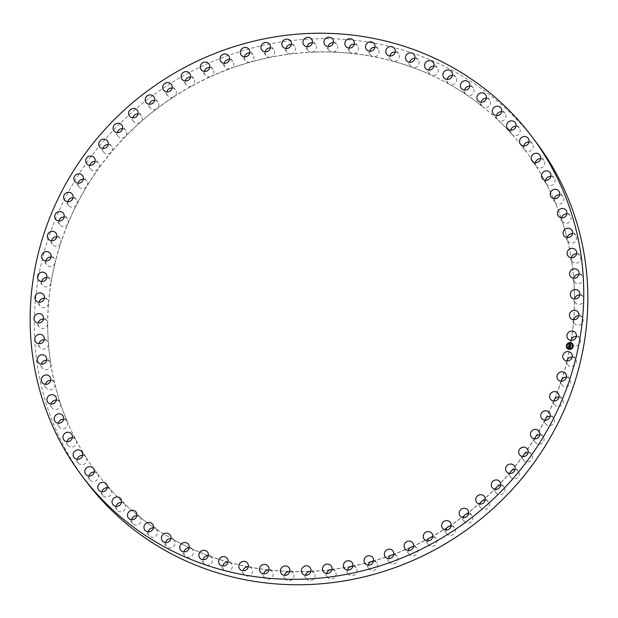 <?xml version="1.0" encoding="UTF-8"?>
<svg xmlns="http://www.w3.org/2000/svg" width="618" height="618" viewBox="0 0 618 618"><rect width="100%" height="100%" fill="white"/><g stroke="black" fill="none" stroke-linecap="round" stroke-linejoin="round"><path stroke-width="0.46" stroke-dasharray="3.09 2.32" d="M572.183 357.003A4.859 4.62 142.9 0 1 575.149 364.705A4.859 4.62 142.9 0 1 566.884 361.368L566.961 361.476A4.859 4.62 142.9 0 1 567.054 360.974M576.347 336.47A4.859 4.62 142.9 0 1 579.56 343.871A4.859 4.62 142.9 0 1 571.017 341.206L571.094 341.314A268.112 254.987 142.9 0 1 567.386 359.73M571.017 341.206A268.112 254.987 142.9 0 1 567.146 360.271M566.884 361.368A268.112 254.987 142.9 0 1 561.523 380.147M566.961 361.476A268.112 254.987 142.9 0 1 561.816 379.606M566.412 377.227A4.859 4.62 142.9 0 1 569.116 385.207A4.859 4.62 142.9 0 1 561.167 381.229L561.252 381.337A268.112 254.987 142.9 0 1 554.701 399.066M553.898 400.989A268.112 254.987 142.9 0 1 546.088 417.992M544.976 420.17A268.112 254.987 142.9 0 1 536.022 436.262M534.725 438.394A268.112 254.987 142.9 0 1 524.566 453.774M523.098 455.829A268.112 254.987 142.9 0 1 511.797 470.414M510.159 472.368A268.112 254.987 142.9 0 1 497.791 486.072M495.999 487.919A268.112 254.987 142.9 0 1 482.627 500.665M480.688 502.38A268.112 254.987 142.9 0 1 466.405 514.091M464.342 515.659A268.112 254.987 142.9 0 1 449.216 526.273M447.053 527.679A268.112 254.987 142.9 0 1 431.179 537.135M428.923 538.363A268.112 254.987 142.9 0 1 412.399 546.606M410.074 547.656A268.112 254.987 142.9 0 1 392.986 554.624M390.615 555.489A268.112 254.987 142.9 0 1 373.063 561.144M370.669 561.816A268.112 254.987 142.9 0 1 352.762 566.127M350.36 566.606A268.112 254.987 142.9 0 1 331.905 569.572M329.811 569.827A268.112 254.987 142.9 0 1 310.978 571.372A4.859 4.62 142.9 0 0 310.854 571.364M309.154 571.449A268.112 254.987 142.9 0 1 290.305 571.542A4.859 4.62 142.9 0 0 289.819 571.495M288.513 571.48A268.112 254.987 142.9 0 1 269.772 570.113A4.859 4.62 142.9 0 0 268.915 569.997M268.011 569.92A268.112 254.987 142.9 0 1 249.487 567.092A4.859 4.62 142.9 0 0 248.382 566.884A268.112 254.987 142.9 0 1 248.281 566.86M247.787 566.76A268.112 254.987 142.9 0 1 229.587 562.496A4.859 4.62 142.9 0 0 228.506 562.195A268.112 254.987 142.9 0 1 228.042 562.071M227.949 562.04A268.112 254.987 142.9 0 1 210.19 556.355A4.859 4.62 142.9 0 0 209.139 555.976A268.112 254.987 142.9 0 1 191.41 548.707A4.859 4.62 142.9 0 0 190.398 548.243A268.112 254.987 142.9 0 1 173.372 539.591A4.859 4.62 142.9 0 0 172.399 539.05A268.112 254.987 142.9 0 1 156.176 529.078A4.859 4.62 142.9 0 0 155.257 528.46A268.112 254.987 142.9 0 1 139.946 517.227A4.859 4.62 142.9 0 0 139.081 516.54A268.112 254.987 142.9 0 1 133.836 512.206A268.112 254.987 142.9 0 1 124.766 504.11A4.859 4.62 142.9 0 0 123.963 503.353A268.112 254.987 142.9 0 1 110.738 489.804A4.859 4.62 142.9 0 0 110.63 489.657L106.435 484.118M107.238 487.78A4.859 4.62 142.9 0 1 109.919 488.877L109.996 488.985A4.859 4.62 142.9 0 1 110.63 489.657M109.996 488.985A268.112 254.987 142.9 0 1 97.938 474.4A4.859 4.62 142.9 0 0 97.636 473.944L93.449 468.405M94.245 472.075A4.859 4.62 142.9 0 1 97.188 473.411L97.273 473.519A4.859 4.62 142.9 0 1 97.636 473.944M97.273 473.519A268.112 254.987 142.9 0 1 86.458 457.992A4.859 4.62 142.9 0 0 85.987 457.22L81.8 451.681M82.596 455.342A4.859 4.62 142.9 0 1 85.786 456.957L85.871 457.065A4.859 4.62 142.9 0 1 85.987 457.22M85.871 457.065A268.112 254.987 142.9 0 1 76.362 440.688A4.859 4.62 142.9 0 0 75.852 439.715A268.112 254.987 142.9 0 1 67.717 422.588A4.859 4.62 142.9 0 0 67.285 421.569A268.112 254.987 142.9 0 1 60.572 403.801A4.859 4.62 142.9 0 0 60.224 402.751A268.112 254.987 142.9 0 1 54.971 384.45A4.859 4.62 142.9 0 0 54.708 383.376A268.112 254.987 142.9 0 1 50.946 364.651A4.859 4.62 142.9 0 0 50.769 363.554A268.112 254.987 142.9 0 1 48.528 344.527A4.859 4.62 142.9 0 0 48.443 343.415A268.112 254.987 142.9 0 1 47.725 324.203A4.859 4.62 142.9 0 0 47.733 323.083A268.112 254.987 142.9 0 1 48.552 303.801A4.859 4.62 142.9 0 0 48.644 302.681A268.112 254.987 142.9 0 1 51 283.453A4.859 4.62 142.9 0 0 51.178 282.333A268.112 254.987 142.9 0 1 55.041 263.276A4.859 4.62 142.9 0 0 55.311 262.171A268.112 254.987 142.9 0 1 60.672 243.392A4.859 4.62 142.9 0 0 61.027 242.31A268.112 254.987 142.9 0 1 67.841 223.94A4.859 4.62 142.9 0 0 68.281 222.882A268.112 254.987 142.9 0 1 76.508 205.021A4.859 4.62 142.9 0 0 77.034 204.002A268.112 254.987 142.9 0 1 86.628 186.767A4.859 4.62 142.9 0 0 87.223 185.786A268.112 254.987 142.9 0 1 98.131 169.278A4.859 4.62 142.9 0 0 98.803 168.343A268.112 254.987 142.9 0 1 110.946 152.677A4.859 4.62 142.9 0 0 111.688 151.789A268.112 254.987 142.9 0 1 124.99 137.049A4.859 4.62 142.9 0 0 125.802 136.223A268.112 254.987 142.9 0 1 140.193 122.503A4.859 4.62 142.9 0 0 141.058 121.738A268.112 254.987 142.9 0 1 156.439 109.123A4.859 4.62 142.9 0 0 157.366 108.42A268.112 254.987 142.9 0 1 173.643 96.995A4.859 4.62 142.9 0 0 174.616 96.362A268.112 254.987 142.9 0 1 191.696 86.188A4.859 4.62 142.9 0 0 192.708 85.632A268.112 254.987 142.9 0 1 210.483 76.771A4.859 4.62 142.9 0 0 211.534 76.292A268.112 254.987 142.9 0 1 229.896 68.807A4.859 4.62 142.9 0 0 230.977 68.413A268.112 254.987 142.9 0 1 249.803 62.341A4.859 4.62 142.9 0 0 250.908 62.024A268.112 254.987 142.9 0 1 270.089 57.404A4.859 4.62 142.9 0 0 271.217 57.18A268.112 254.987 142.9 0 1 290.63 54.044A4.859 4.62 142.9 0 0 291.766 53.905A268.112 254.987 142.9 0 1 311.302 52.275A4.859 4.62 142.9 0 0 312.438 52.229A268.112 254.987 142.9 0 1 331.966 52.105A4.859 4.62 142.9 0 0 333.102 52.144A268.112 254.987 142.9 0 1 352.507 53.534A4.859 4.62 142.9 0 0 353.627 53.658A268.112 254.987 142.9 0 1 372.785 56.555A4.859 4.62 142.9 0 0 373.89 56.771A268.112 254.987 142.9 0 1 392.693 61.151A4.859 4.62 142.9 0 0 393.766 61.452A268.112 254.987 142.9 0 1 412.09 67.292A4.859 4.62 142.9 0 0 413.141 67.679A268.112 254.987 142.9 0 1 430.87 74.948A4.859 4.62 142.9 0 0 431.882 75.411A268.112 254.987 142.9 0 1 448.907 84.056A4.859 4.62 142.9 0 0 449.873 84.596A268.112 254.987 142.9 0 1 466.096 94.569A4.859 4.62 142.9 0 0 467.015 95.187A268.112 254.987 142.9 0 1 482.334 106.42A4.859 4.62 142.9 0 0 483.191 107.115A268.112 254.987 142.9 0 1 488.436 111.441A268.112 254.987 142.9 0 1 497.513 119.544A4.859 4.62 142.9 0 0 498.309 120.301A268.112 254.987 142.9 0 1 511.542 133.851A4.859 4.62 142.9 0 0 511.65 133.998L507.455 128.451M516.007 126.257A4.859 4.62 142.9 0 1 517.784 134.94A4.859 4.62 142.9 0 1 512.198 134.562L512.276 134.67A4.859 4.62 142.9 0 1 511.65 133.998M512.276 134.67A268.112 254.987 142.9 0 1 524.334 149.247A4.859 4.62 142.9 0 0 524.636 149.703L520.441 144.164M528.993 141.962A4.859 4.62 142.9 0 1 530.445 150.831A4.859 4.62 142.9 0 1 524.921 150.019L524.999 150.128A4.859 4.62 142.9 0 1 524.636 149.703M524.999 150.128A268.112 254.987 142.9 0 1 535.814 165.655A4.859 4.62 142.9 0 0 536.285 166.427L532.09 160.889M540.642 158.687A4.859 4.62 142.9 0 1 541.747 167.717A4.859 4.62 142.9 0 1 536.324 166.474L536.409 166.582A4.859 4.62 142.9 0 1 536.285 166.427M536.409 166.582A268.112 254.987 142.9 0 1 545.91 182.959A4.859 4.62 142.9 0 0 546.42 183.94A268.112 254.987 142.9 0 1 554.555 201.059A4.859 4.62 142.9 0 0 554.987 202.078A268.112 254.987 142.9 0 1 561.708 219.846A4.859 4.62 142.9 0 0 562.056 220.896A268.112 254.987 142.9 0 1 567.309 239.197A4.859 4.62 142.9 0 0 567.571 240.278A268.112 254.987 142.9 0 1 571.326 258.996A4.859 4.62 142.9 0 0 571.503 260.093A268.112 254.987 142.9 0 1 573.743 279.12A4.859 4.62 142.9 0 0 573.836 280.232A268.112 254.987 142.9 0 1 574.547 298.873M578.996 274.292A4.859 4.62 142.9 0 1 582.789 280.719A4.859 4.62 142.9 0 1 573.751 280.124A268.112 254.987 142.9 0 1 574.462 299.336A4.859 4.62 142.9 0 1 574.531 298.95A268.112 254.987 142.9 0 1 574.547 299.444A4.859 4.62 142.9 0 0 574.547 300.564A268.112 254.987 142.9 0 1 573.767 319.243M573.728 319.722A268.112 254.987 142.9 0 1 573.72 319.846A4.859 4.62 142.9 0 0 573.628 320.966A268.112 254.987 142.9 0 1 571.38 339.568M571.094 341.314A4.859 4.62 142.9 0 1 571.217 340.441M578.881 315.752A4.859 4.62 142.9 0 1 582.31 322.851A4.859 4.62 142.9 0 1 573.55 320.858A268.112 254.987 142.9 0 1 571.194 340.093M579.769 294.987A4.859 4.62 142.9 0 1 583.384 301.754A4.859 4.62 142.9 0 1 574.462 300.456A268.112 254.987 142.9 0 1 573.643 319.738L573.72 319.846M576.586 253.797A4.859 4.62 142.9 0 1 576.679 263.121A4.859 4.62 142.9 0 1 571.418 259.985A268.112 254.987 142.9 0 1 573.666 279.012L573.743 279.12M572.531 233.635A4.859 4.62 142.9 0 1 572.816 242.92A4.859 4.62 142.9 0 1 567.486 240.163A268.112 254.987 142.9 0 1 571.248 258.888L571.326 258.996M566.876 213.921A4.859 4.62 142.9 0 1 567.339 223.16A4.859 4.62 142.9 0 1 561.971 220.788A268.112 254.987 142.9 0 1 567.224 239.089L567.309 239.197M559.638 194.778A4.859 4.62 142.9 0 1 560.287 203.971A4.859 4.62 142.9 0 1 554.91 201.97A268.112 254.987 142.9 0 1 561.623 219.738L561.708 219.846M550.877 176.331A4.859 4.62 142.9 0 1 551.712 185.462A4.859 4.62 142.9 0 1 546.343 183.832A268.112 254.987 142.9 0 1 554.477 200.95L554.555 201.059M536.324 166.474A268.112 254.987 142.9 0 1 545.825 182.851L545.91 182.959M512.198 134.562A268.112 254.987 142.9 0 1 524.249 149.139L524.334 149.247M501.754 111.657A4.859 4.62 142.9 0 1 503.855 120.131A4.859 4.62 142.9 0 1 498.232 120.193A268.112 254.987 142.9 0 1 511.457 133.743L511.542 133.851M486.335 98.27A4.859 4.62 142.9 0 1 488.738 106.512A4.859 4.62 142.9 0 1 483.114 107.007A268.112 254.987 142.9 0 1 488.359 111.333A268.112 254.987 142.9 0 1 497.428 119.436L497.513 119.544M524.921 150.019A268.112 254.987 142.9 0 1 535.736 165.547L535.814 165.655M469.834 86.165A4.859 4.62 142.9 0 1 472.523 94.152A4.859 4.62 142.9 0 1 466.93 95.079A268.112 254.987 142.9 0 1 482.249 106.311L482.334 106.42M452.361 75.427A4.859 4.62 142.9 0 1 455.311 83.136A4.859 4.62 142.9 0 1 449.796 84.488A268.112 254.987 142.9 0 1 466.011 94.461L466.096 94.569M434.021 66.111A4.859 4.62 142.9 0 1 437.212 73.534A4.859 4.62 142.9 0 1 431.797 75.303L431.882 75.411M431.797 75.303A268.112 254.987 142.9 0 1 448.822 83.948L448.907 84.056M414.925 58.285A4.859 4.62 142.9 0 1 418.27 65.493A4.859 4.62 142.9 0 1 413.056 67.571A268.112 254.987 142.9 0 1 430.785 74.84L430.87 74.948M395.188 51.989A4.859 4.62 142.9 0 1 398.641 59.042A4.859 4.62 142.9 0 1 393.689 61.344A268.112 254.987 142.9 0 1 412.005 67.184L412.09 67.292M374.941 47.262A4.859 4.62 142.9 0 1 378.486 54.16A4.859 4.62 142.9 0 1 373.813 56.663A268.112 254.987 142.9 0 1 392.608 61.043L392.693 61.151M354.299 44.141A4.859 4.62 142.9 0 1 357.946 50.869A4.859 4.62 142.9 0 1 353.542 53.55A268.112 254.987 142.9 0 1 372.708 56.447L372.785 56.555M333.403 42.642A4.859 4.62 142.9 0 1 333.017 52.036A268.112 254.987 142.9 0 1 352.422 53.426L352.507 53.534M312.36 42.773A4.859 4.62 142.9 0 1 312.353 52.113A268.112 254.987 142.9 0 1 331.881 51.997L331.966 52.105M291.325 44.527A4.859 4.62 142.9 0 1 291.681 53.797A268.112 254.987 142.9 0 1 311.217 52.167L311.302 52.275M270.406 47.91A4.859 4.62 142.9 0 1 271.132 57.072A268.112 254.987 142.9 0 1 290.553 53.936L290.63 54.044M249.742 52.885A4.859 4.62 142.9 0 1 250.831 61.916A268.112 254.987 142.9 0 1 270.012 57.296L270.089 57.404M229.463 59.421A4.859 4.62 142.9 0 1 230.893 68.304A268.112 254.987 142.9 0 1 249.718 62.233L249.803 62.341M209.687 67.493A4.859 4.62 142.9 0 1 211.456 76.184A268.112 254.987 142.9 0 1 229.811 68.698L229.896 68.807M190.545 77.034A4.859 4.62 142.9 0 1 192.631 85.523A268.112 254.987 142.9 0 1 210.406 76.663L210.483 76.771M172.144 87.995A4.859 4.62 142.9 0 1 174.531 96.253A268.112 254.987 142.9 0 1 191.611 86.08L191.696 86.188M154.608 100.309A4.859 4.62 142.9 0 1 157.281 108.312A268.112 254.987 142.9 0 1 173.565 96.887L173.643 96.995M138.038 113.897A4.859 4.62 142.9 0 1 140.974 121.63A268.112 254.987 142.9 0 1 156.362 109.015L156.439 109.123M122.534 128.675A4.859 4.62 142.9 0 1 125.717 136.114A268.112 254.987 142.9 0 1 140.108 122.395L140.193 122.503M108.204 144.55A4.859 4.62 142.9 0 1 111.603 151.68A268.112 254.987 142.9 0 1 124.913 136.941L124.99 137.049M95.118 161.429A4.859 4.62 142.9 0 1 98.718 168.235A268.112 254.987 142.9 0 1 110.861 152.569L110.946 152.677M83.376 179.212A4.859 4.62 142.9 0 1 87.146 185.678A268.112 254.987 142.9 0 1 98.046 169.17L98.131 169.278M73.032 197.775A4.859 4.62 142.9 0 1 76.949 203.894A268.112 254.987 142.9 0 1 86.543 186.659L86.628 186.767M64.164 217.011A4.859 4.62 142.9 0 1 68.196 222.774A268.112 254.987 142.9 0 1 76.431 204.913L76.508 205.021M56.825 236.802A4.859 4.62 142.9 0 1 60.943 242.202A268.112 254.987 142.9 0 1 67.756 223.832L67.841 223.94M51.055 257.034A4.859 4.62 142.9 0 1 55.234 262.063A268.112 254.987 142.9 0 1 60.587 243.283L60.672 243.392M46.891 277.567A4.859 4.62 142.9 0 1 51.093 282.225A268.112 254.987 142.9 0 1 54.963 263.16L55.041 263.276M43.469 319.05A4.859 4.62 142.9 0 1 47.648 322.975A268.112 254.987 142.9 0 1 48.474 303.693L48.552 303.801M44.241 339.745A4.859 4.62 142.9 0 1 48.358 343.307A268.112 254.987 142.9 0 1 47.648 324.095L47.725 324.203M46.659 360.24A4.859 4.62 142.9 0 1 50.691 363.446A268.112 254.987 142.9 0 1 48.443 344.419L48.528 344.527M50.707 380.402A4.859 4.62 142.9 0 1 54.623 383.268A268.112 254.987 142.9 0 1 50.861 364.543L50.946 364.651M56.369 400.116A4.859 4.62 142.9 0 1 60.139 402.642A268.112 254.987 142.9 0 1 54.886 384.342L54.971 384.45M63.6 419.259A4.859 4.62 142.9 0 1 67.2 421.461A268.112 254.987 142.9 0 1 60.487 403.693L60.572 403.801M72.36 437.706A4.859 4.62 142.9 0 1 75.767 439.607A268.112 254.987 142.9 0 1 67.632 422.48L67.717 422.588M85.786 456.957A268.112 254.987 142.9 0 1 76.284 440.58L76.362 440.688M109.919 488.877A268.112 254.987 142.9 0 1 97.86 474.292L97.938 474.4M121.483 502.372A4.859 4.62 142.9 0 1 123.878 503.245A268.112 254.987 142.9 0 1 110.653 489.695L110.738 489.804M136.902 515.767A4.859 4.62 142.9 0 1 138.996 516.432A268.112 254.987 142.9 0 1 133.758 512.098A268.112 254.987 142.9 0 1 124.681 504.002L124.766 504.11M97.188 473.411A268.112 254.987 142.9 0 1 86.381 457.884L86.458 457.992M44.357 298.278A4.859 4.62 142.9 0 1 48.567 302.573L48.644 302.681M48.567 302.573A268.112 254.987 142.9 0 1 50.915 283.338L51 283.453M561.167 381.229A268.112 254.987 142.9 0 1 554.354 399.607M553.913 400.657A268.112 254.987 142.9 0 1 545.679 418.517M545.161 419.537A268.112 254.987 142.9 0 1 535.567 436.771M534.964 437.76A268.112 254.987 142.9 0 1 524.064 454.261M523.392 455.196A268.112 254.987 142.9 0 1 511.248 470.87M510.507 471.75A268.112 254.987 142.9 0 1 497.196 486.49M496.393 487.316A268.112 254.987 142.9 0 1 482.001 501.036M481.136 501.808A268.112 254.987 142.9 0 1 465.756 514.415M464.829 515.118A268.112 254.987 142.9 0 1 448.552 526.551M447.579 527.177A268.112 254.987 142.9 0 1 430.499 537.359M429.479 537.907A268.112 254.987 142.9 0 1 411.712 546.768M410.653 547.247A268.112 254.987 142.9 0 1 392.299 554.74M391.217 555.134A268.112 254.987 142.9 0 1 372.391 561.206M371.287 561.515A268.112 254.987 142.9 0 1 352.106 566.134M350.978 566.358A268.112 254.987 142.9 0 1 331.565 569.495M330.429 569.634A268.112 254.987 142.9 0 1 310.893 571.264L310.978 571.372M309.757 571.318A268.112 254.987 142.9 0 1 290.228 571.434L290.305 571.542M289.093 571.403A268.112 254.987 142.9 0 1 269.687 570.005L269.772 570.113M248.305 566.768A268.112 254.987 142.9 0 1 229.502 562.388L229.587 562.496M228.05 562.048A4.859 4.62 142.9 0 1 228.421 562.086A268.112 254.987 142.9 0 1 210.105 556.246L210.19 556.355M208.32 555.752A4.859 4.62 142.9 0 1 209.054 555.86L209.139 555.976M209.054 555.86A268.112 254.987 142.9 0 1 191.325 548.599L191.41 548.707M189.224 547.927A4.859 4.62 142.9 0 1 190.313 548.135L190.398 548.243M190.313 548.135A268.112 254.987 142.9 0 1 173.287 539.483L173.372 539.591M170.877 538.61A4.859 4.62 142.9 0 1 172.322 538.942A268.112 254.987 142.9 0 1 156.099 528.969L156.176 529.078M153.403 527.872A4.859 4.62 142.9 0 1 155.18 528.351A268.112 254.987 142.9 0 1 139.861 517.119L139.946 517.227M268.567 569.881A268.112 254.987 142.9 0 1 249.409 566.984L249.487 567.092M86.389 481.723A281.738 267.949 142.9 0 1 126.86 116.902A281.738 267.949 142.9 0 1 497.366 101.143A281.738 267.949 142.9 0 1 535.721 141.707M290.228 571.434A4.859 4.62 142.9 0 1 292.723 579.182A4.859 4.62 142.9 0 1 284.597 575.358M310.893 571.264A4.859 4.62 142.9 0 1 313.882 578.911A4.859 4.62 142.9 0 1 305.64 575.227M331.92 569.502A4.859 4.62 142.9 0 1 335.049 577.003A4.859 4.62 142.9 0 1 326.675 573.473M352.832 566.127A4.859 4.62 142.9 0 1 356.084 573.481A4.859 4.62 142.9 0 1 347.594 570.09M373.496 561.152A4.859 4.62 142.9 0 1 376.849 568.351A4.859 4.62 142.9 0 1 368.258 565.115M393.774 554.609A4.859 4.62 142.9 0 1 397.235 561.646A4.859 4.62 142.9 0 1 388.537 558.579M413.55 546.544A4.859 4.62 142.9 0 1 417.111 553.419A4.859 4.62 142.9 0 1 408.313 550.507M432.693 537.003A4.859 4.62 142.9 0 1 436.347 543.709A4.859 4.62 142.9 0 1 427.455 540.966M451.094 526.034A4.859 4.62 142.9 0 1 450.754 535.427A4.859 4.62 142.9 0 1 445.856 530.005M468.629 513.728A4.859 4.62 142.9 0 1 468.668 523.06A4.859 4.62 142.9 0 1 463.392 517.691M485.2 500.14A4.859 4.62 142.9 0 1 485.609 509.394A4.859 4.62 142.9 0 1 479.962 504.103M500.704 485.362A4.859 4.62 142.9 0 1 501.468 494.516A4.859 4.62 142.9 0 1 495.466 489.325M515.041 469.479A4.859 4.62 142.9 0 1 516.161 478.502A4.859 4.62 142.9 0 1 509.796 473.45M528.12 452.6A4.859 4.62 142.9 0 1 529.587 461.461A4.859 4.62 142.9 0 1 522.882 456.571M539.862 434.825A4.859 4.62 142.9 0 1 541.669 443.5A4.859 4.62 142.9 0 1 534.624 438.788M550.205 416.262A4.859 4.62 142.9 0 1 552.322 424.728A4.859 4.62 142.9 0 1 544.968 420.225M559.074 397.026A4.859 4.62 142.9 0 1 561.492 405.253A4.859 4.62 142.9 0 1 553.836 400.989M573.666 279.012A4.859 4.62 142.9 0 1 573.759 278.254M571.248 258.888A4.859 4.62 142.9 0 1 571.341 257.76M567.224 239.089A4.859 4.62 142.9 0 1 567.293 237.598M561.623 219.738A4.859 4.62 142.9 0 1 561.623 217.961A4.859 4.62 142.9 0 1 561.631 217.884M554.477 200.95A4.859 4.62 142.9 0 1 554.4 198.741M545.825 182.851A4.859 4.62 142.9 0 1 545.64 180.294M535.736 165.547A4.859 4.62 142.9 0 1 535.404 162.658M524.249 149.139A4.859 4.62 142.9 0 1 523.755 145.925M511.457 133.743A4.859 4.62 142.9 0 1 510.762 130.22M497.428 119.436A4.859 4.62 142.9 0 1 496.517 115.628M482.249 106.311A4.859 4.62 142.9 0 1 481.098 102.233M466.011 94.461A4.859 4.62 142.9 0 1 464.597 90.128M448.822 83.948A4.859 4.62 142.9 0 1 447.123 79.39M430.785 74.84A4.859 4.62 142.9 0 1 428.776 70.073M412.005 67.184A4.859 4.62 142.9 0 1 409.68 62.248M392.608 61.043A4.859 4.62 142.9 0 1 389.95 55.952M372.708 56.447A4.859 4.62 142.9 0 1 369.703 51.232M352.422 53.426A4.859 4.62 142.9 0 1 349.062 48.104M331.881 51.997A4.859 4.62 142.9 0 1 328.158 46.605M311.217 52.167A4.859 4.62 142.9 0 1 307.123 46.736M290.553 53.936A4.859 4.62 142.9 0 1 286.08 48.498M270.012 57.296A4.859 4.62 142.9 0 1 265.168 51.873M249.718 62.233A4.859 4.62 142.9 0 1 244.504 56.848M229.811 68.698A4.859 4.62 142.9 0 1 224.226 63.391M210.406 76.663A4.859 4.62 142.9 0 1 204.45 71.456M191.611 86.08A4.859 4.62 142.9 0 1 185.307 80.997M173.565 96.887A4.859 4.62 142.9 0 1 166.906 91.966M156.362 109.015A4.859 4.62 142.9 0 1 149.371 104.272M140.108 122.395A4.859 4.62 142.9 0 1 132.8 117.86M124.913 136.941A4.859 4.62 142.9 0 1 117.296 132.638M110.861 152.569A4.859 4.62 142.9 0 1 102.959 148.521M98.046 169.17A4.859 4.62 142.9 0 1 89.88 165.4M86.543 186.659A4.859 4.62 142.9 0 1 78.138 183.175M76.431 204.913A4.859 4.62 142.9 0 1 67.795 201.738M67.756 223.832A4.859 4.62 142.9 0 1 58.926 220.974M60.587 243.283A4.859 4.62 142.9 0 1 51.588 240.773M54.963 263.16A4.859 4.62 142.9 0 1 45.817 260.997M50.915 283.338A4.859 4.62 142.9 0 1 42.449 285.199A4.859 4.62 142.9 0 1 41.653 281.53M48.474 303.693A4.859 4.62 142.9 0 1 39.915 305.91A4.859 4.62 142.9 0 1 39.119 302.248M47.648 324.095A4.859 4.62 142.9 0 1 39.034 326.683A4.859 4.62 142.9 0 1 38.231 323.013M48.443 344.419A4.859 4.62 142.9 0 1 39.799 347.378A4.859 4.62 142.9 0 1 39.004 343.708M50.861 364.543A4.859 4.62 142.9 0 1 42.217 367.872A4.859 4.62 142.9 0 1 41.414 364.203M54.886 384.342A4.859 4.62 142.9 0 1 46.265 388.034A4.859 4.62 142.9 0 1 45.469 384.365M60.487 403.693A4.859 4.62 142.9 0 1 51.927 407.749A4.859 4.62 142.9 0 1 51.124 404.079M67.632 422.48A4.859 4.62 142.9 0 1 59.158 426.891A4.859 4.62 142.9 0 1 58.362 423.222M76.284 440.58A4.859 4.62 142.9 0 1 67.918 445.339A4.859 4.62 142.9 0 1 67.123 441.669M86.381 457.884A4.859 4.62 142.9 0 1 78.154 462.975A4.859 4.62 142.9 0 1 77.358 459.313M97.86 474.292A4.859 4.62 142.9 0 1 89.803 479.699A4.859 4.62 142.9 0 1 89.007 476.038M110.653 489.695A4.859 4.62 142.9 0 1 108.59 496.694A4.859 4.62 142.9 0 1 101.993 491.743M124.681 504.002A4.859 4.62 142.9 0 1 123.013 511.202A4.859 4.62 142.9 0 1 116.246 506.343M139.861 517.119A4.859 4.62 142.9 0 1 138.602 524.504A4.859 4.62 142.9 0 1 131.665 519.73M156.099 528.969A4.859 4.62 142.9 0 1 155.265 536.509A4.859 4.62 142.9 0 1 148.166 531.835M173.287 539.483A4.859 4.62 142.9 0 1 172.893 547.146A4.859 4.62 142.9 0 1 165.639 542.573M191.325 548.599A4.859 4.62 142.9 0 1 191.395 556.347A4.859 4.62 142.9 0 1 183.979 551.889M210.105 556.246A4.859 4.62 142.9 0 1 210.638 564.064A4.859 4.62 142.9 0 1 203.075 559.715M229.502 562.388A4.859 4.62 142.9 0 1 230.522 570.236A4.859 4.62 142.9 0 1 222.812 566.011M249.409 566.984A4.859 4.62 142.9 0 1 250.908 574.833A4.859 4.62 142.9 0 1 243.059 570.738M269.687 570.005A4.859 4.62 142.9 0 1 271.688 577.822A4.859 4.62 142.9 0 1 263.701 573.859M567 348.173A3.523 3.353 -37.1 0 0 567.007 348.189A3.523 3.353 -37.1 0 0 572.724 347.772A3.523 3.353 -37.1 0 0 572.623 343.932A3.523 3.353 -37.1 0 0 572.616 343.925L572.623 343.932M572.021 344.373A2.773 2.642 -37.1 0 0 567.533 344.705A2.773 2.642 -37.1 0 0 567.594 347.725M568.807 345.748L569.688 345.694M569.912 345.941L570.553 345.825M570.684 346.072L570.816 345.392M569.873 345.416L570.19 344.867M569.201 345.184L569.302 344.767M569.155 345.215L569.765 345.308M569.054 345.292L569.495 344.566M568.514 347.656L568.923 347.525M568.73 347.416L568.799 346.999M568.807 347.277L570.321 347.208M570.429 347.409L570.568 346.744M568.784 346.659L569.209 346.188M569.672 344.689L570.329 344.774M569.224 344.164L569.618 344.458M568.877 346.613L570.684 346.683M570.592 347.362L570.715 346.628M569.974 345.323L570.97 345.269M570.808 346.08L571.001 345.215M575.497 358.772L571.387 353.341M567.749 364.635L563.631 359.205M52.383 244.434L48.274 239.004M60.139 238.571L56.029 233.141M455.675 77.188L451.565 71.758M447.919 83.059L443.809 77.621M186.103 84.666L181.993 79.235M193.859 78.803L189.749 73.372M569.726 378.996L565.617 373.566M561.971 384.859L557.861 379.429M167.71 95.628L163.592 90.197M175.458 89.764L171.348 84.334M562.38 398.788L558.27 393.357M554.632 404.659L550.522 399.22M390.746 59.622L386.636 54.183M398.502 53.751L394.392 48.32M553.512 418.031L549.402 412.592M545.764 423.894L541.654 418.463M90.684 169.062L86.566 163.631M98.432 163.198L94.322 157.768M543.176 436.594L539.066 431.163M535.427 442.457L531.318 437.026M78.934 186.837L74.824 181.406M86.682 180.974L82.573 175.543M531.434 454.369L527.316 448.938M523.678 460.232L519.568 454.802M554.191 178.1L550.082 172.661M546.436 183.963L542.326 178.532M518.347 471.248L514.238 465.817M510.599 477.111L506.49 471.681M103.762 152.183L99.652 146.752M111.51 146.319L107.401 140.889M504.018 487.123L499.9 481.692M496.262 492.994L492.152 487.556M245.307 60.51L241.198 55.079M253.056 54.647L248.946 49.216M488.514 501.901L484.404 496.47M480.765 507.772L476.656 502.334M286.883 52.159L282.774 46.729M294.631 46.296L290.522 40.865M471.943 515.489L467.834 510.059M464.195 521.353L460.078 515.922M307.926 50.406L303.817 44.967M315.674 44.535L311.565 39.104M454.408 527.803L450.29 522.372M446.652 533.666L442.542 528.235M473.149 87.934L469.039 82.503M465.393 93.797L461.283 88.366M436.007 538.765L431.897 533.334M428.251 544.628L424.141 539.197M532.307 143.731L528.197 138.301M416.856 548.313L412.747 542.874M409.108 554.176L404.999 548.745M570.182 215.682L566.073 210.251M562.434 221.553L558.324 216.115M397.088 556.378L392.978 550.947M389.332 562.241L385.223 556.81M583.083 296.748L578.966 291.317M575.327 302.619L571.217 297.181M376.802 562.921L372.693 557.49M369.054 568.784L364.944 563.353M42.449 285.199L38.339 279.761M50.197 279.328L46.087 273.898M356.146 567.896L352.036 562.465M348.39 573.759L344.28 568.328M265.964 55.535L261.854 50.104M273.72 49.672L269.61 44.241M335.226 571.271L331.117 565.841M327.478 577.135L323.368 571.704M68.598 205.408L64.488 199.969M76.346 199.537L72.236 194.106M314.183 573.033L310.074 567.594M306.435 578.896L302.326 573.465M328.961 50.274L324.852 44.844M336.71 44.411L332.6 38.973M293.148 573.156L289.039 567.726M285.4 579.027L281.29 573.589M505.068 113.426L500.959 107.996M497.312 119.289L493.203 113.859M272.252 571.658L268.135 566.227M264.496 577.521L260.387 572.09M575.845 235.396L571.735 229.966M568.096 241.259L563.979 235.829M251.611 568.537L247.501 563.106M243.855 574.4L239.745 568.969M543.956 160.456L539.846 155.025M231.364 563.817L227.254 558.378M223.608 569.68L219.498 564.249M489.641 100.039L485.532 94.6M481.893 105.902L477.784 100.471M211.626 557.521L207.517 552.09M203.878 563.384L199.769 557.954M410.483 65.91L406.374 60.479M418.231 60.046L414.122 54.616M184.782 555.559L180.672 550.12M192.53 549.688L188.42 544.257M349.865 51.773L345.748 46.342M357.613 45.91L353.504 40.479M166.435 546.242L162.325 540.812M174.191 540.379L170.081 534.941M582.31 276.053L578.201 270.622M574.562 281.924L570.453 276.485M148.961 535.497L144.851 530.066M156.717 529.634L152.607 524.203M205.253 75.126L201.144 69.687M213.001 69.255L208.892 63.824M132.468 523.4L128.359 517.961M140.216 517.529L136.107 512.098M59.73 224.643L55.62 219.212M67.478 218.78L63.368 213.341M117.041 510.005L112.932 504.574M124.797 504.141L120.688 498.711M519.313 128.019L515.203 122.588M102.797 495.412L98.687 489.981M582.195 317.521L578.085 312.09M574.446 323.384L570.329 317.953M89.803 479.699L85.693 474.269M370.499 54.894L366.389 49.463M378.255 49.031L374.145 43.6M78.154 462.975L74.044 457.544M46.613 264.659L42.503 259.228M54.369 258.795L50.251 253.365M67.918 445.339L63.808 439.9M75.674 439.468L71.564 434.037M225.022 67.053L220.912 61.622M232.777 61.19L228.668 55.759M59.158 426.891L55.048 421.453M66.906 421.02L62.797 415.59M437.328 67.88L433.218 62.441M429.58 73.743L425.47 68.312M51.927 407.749L47.818 402.318M59.676 401.885L55.566 396.447M133.596 121.53L129.486 116.099M141.344 115.666L137.235 110.228M46.265 388.034L42.155 382.604M54.021 382.171L49.903 376.741M150.166 107.941L146.057 102.511M157.922 102.078L153.805 96.647M42.217 367.872L38.107 362.434M49.965 362.001L45.856 356.571M118.1 136.308L113.982 130.877M125.848 130.444L121.738 125.006M39.799 347.378L35.69 341.947M47.547 341.515L43.438 336.076M579.661 338.239L575.551 332.801M571.913 344.102L567.803 338.672M39.034 326.683L34.917 321.252M46.783 320.819L42.673 315.381M562.952 196.547L558.842 191.109M555.203 202.41L551.094 196.98M39.915 305.91L35.805 300.479M47.671 300.047L43.554 294.616M579.893 255.566L575.783 250.128M572.144 261.429L568.035 255.999"/><path stroke-width="0.93" d="M567.054 360.974A4.859 4.62 142.9 0 1 567.231 360.379L567.146 360.271A4.859 4.62 142.9 0 1 572.183 357.003M563.979 353.272A4.859 4.62 142.9 0 1 571.387 353.341A4.859 4.62 142.9 0 1 571.04 359.267A4.859 4.62 142.9 0 1 563.631 359.205A4.859 4.62 142.9 0 1 563.979 353.272M567.386 359.73A268.112 254.987 142.9 0 1 567.231 360.379M566.412 377.227A4.859 4.62 142.9 0 0 561.523 380.147L561.607 380.255A268.112 254.987 142.9 0 0 561.816 379.606M554.701 399.066A268.112 254.987 142.9 0 1 554.431 399.715A4.859 4.62 142.9 0 0 553.998 400.765A268.112 254.987 142.9 0 1 553.898 400.989M546.088 417.992A268.112 254.987 142.9 0 1 545.764 418.625A4.859 4.62 142.9 0 0 545.246 419.645A268.112 254.987 142.9 0 1 544.976 420.17M536.022 436.262A268.112 254.987 142.9 0 1 535.644 436.88A4.859 4.62 142.9 0 0 535.049 437.868A268.112 254.987 142.9 0 1 534.725 438.394M524.566 453.774A268.112 254.987 142.9 0 1 524.141 454.369A4.859 4.62 142.9 0 0 523.477 455.304A268.112 254.987 142.9 0 1 523.098 455.829M511.797 470.414A268.112 254.987 142.9 0 1 511.333 470.978A4.859 4.62 142.9 0 0 510.592 471.858A268.112 254.987 142.9 0 1 510.159 472.368M497.791 486.072A268.112 254.987 142.9 0 1 497.281 486.598A4.859 4.62 142.9 0 0 496.478 487.432A268.112 254.987 142.9 0 1 495.999 487.919M482.627 500.665A268.112 254.987 142.9 0 1 482.086 501.144A4.859 4.62 142.9 0 0 481.221 501.916A268.112 254.987 142.9 0 1 480.688 502.38M466.405 514.091A268.112 254.987 142.9 0 1 465.833 514.524A4.859 4.62 142.9 0 0 464.914 515.227A268.112 254.987 142.9 0 1 464.342 515.659M449.216 526.273A268.112 254.987 142.9 0 1 448.629 526.66A4.859 4.62 142.9 0 0 447.656 527.285A268.112 254.987 142.9 0 1 447.053 527.679M431.179 537.135A268.112 254.987 142.9 0 1 430.576 537.467A4.859 4.62 142.9 0 0 429.564 538.015A268.112 254.987 142.9 0 1 428.923 538.363M412.399 546.606A268.112 254.987 142.9 0 1 411.789 546.876A4.859 4.62 142.9 0 0 410.738 547.355A268.112 254.987 142.9 0 1 410.074 547.656M392.986 554.624A268.112 254.987 142.9 0 1 392.384 554.848A4.859 4.62 142.9 0 0 391.302 555.242A268.112 254.987 142.9 0 1 390.615 555.489M373.063 561.144A268.112 254.987 142.9 0 1 372.469 561.314A4.859 4.62 142.9 0 0 371.364 561.623A268.112 254.987 142.9 0 1 370.669 561.816M352.762 566.127A268.112 254.987 142.9 0 1 352.183 566.242A4.859 4.62 142.9 0 0 351.063 566.467A268.112 254.987 142.9 0 1 350.36 566.606M331.905 569.572A268.112 254.987 142.9 0 1 331.642 569.603A4.859 4.62 142.9 0 0 330.506 569.742A268.112 254.987 142.9 0 1 329.811 569.827M305.64 575.227A4.859 4.62 142.9 0 1 309.757 571.318L309.842 571.426A4.859 4.62 142.9 0 1 310.854 571.364M309.842 571.426A268.112 254.987 142.9 0 1 309.154 571.449M284.597 575.358A4.859 4.62 142.9 0 1 289.093 571.403L289.178 571.511A4.859 4.62 142.9 0 1 289.819 571.495M289.178 571.511A268.112 254.987 142.9 0 1 288.513 571.48M263.701 573.859A4.859 4.62 142.9 0 1 268.567 569.881L268.652 569.989A4.859 4.62 142.9 0 1 268.915 569.997M268.652 569.989A268.112 254.987 142.9 0 1 268.011 569.92M248.281 566.86A268.112 254.987 142.9 0 1 247.787 566.76M574.547 298.873A268.112 254.987 142.9 0 1 574.547 298.95A4.859 4.62 142.9 0 1 579.769 294.987M573.767 319.243A268.112 254.987 142.9 0 1 573.728 319.722M571.38 339.568A268.112 254.987 142.9 0 1 571.279 340.201A4.859 4.62 142.9 0 0 571.217 340.441M561.283 381.206A4.859 4.62 142.9 0 1 561.607 380.255M576.347 336.47A4.859 4.62 142.9 0 0 571.194 340.093L571.279 340.201M559.074 397.026A4.859 4.62 142.9 0 0 554.354 399.607L554.431 399.715M550.205 416.262A4.859 4.62 142.9 0 0 545.679 418.517L545.764 418.625M539.862 434.825A4.859 4.62 142.9 0 0 535.567 436.771L535.644 436.88M544.968 420.225A4.859 4.62 142.9 0 1 545.161 419.537L545.246 419.645M534.624 438.788A4.859 4.62 142.9 0 1 534.964 437.76L535.049 437.868M528.12 452.6A4.859 4.62 142.9 0 0 524.064 454.261L524.141 454.369M522.882 456.571A4.859 4.62 142.9 0 1 523.392 455.196L523.477 455.304M515.041 469.479A4.859 4.62 142.9 0 0 511.248 470.87L511.333 470.978M509.796 473.45A4.859 4.62 142.9 0 1 510.507 471.75L510.592 471.858M500.704 485.362A4.859 4.62 142.9 0 0 497.196 486.49L497.281 486.598M495.466 489.325A4.859 4.62 142.9 0 1 496.393 487.316L496.478 487.432M485.2 500.14A4.859 4.62 142.9 0 0 482.001 501.036L482.086 501.144M479.962 504.103A4.859 4.62 142.9 0 1 481.136 501.808L481.221 501.916M468.629 513.728A4.859 4.62 142.9 0 0 465.756 514.415L465.833 514.524M463.392 517.691A4.859 4.62 142.9 0 1 464.829 515.118L464.914 515.227M451.094 526.034A4.859 4.62 142.9 0 0 448.552 526.551L448.629 526.66M432.693 537.003A4.859 4.62 142.9 0 0 430.499 537.359L430.576 537.467M445.856 530.005A4.859 4.62 142.9 0 1 447.579 527.177L447.656 527.285M413.55 546.544A4.859 4.62 142.9 0 0 411.712 546.768L411.789 546.876M427.455 540.966A4.859 4.62 142.9 0 1 429.479 537.907L429.564 538.015M393.774 554.609A4.859 4.62 142.9 0 0 392.299 554.74L392.384 554.848M408.313 550.507A4.859 4.62 142.9 0 1 410.653 547.247L410.738 547.355M373.496 561.152A4.859 4.62 142.9 0 0 372.391 561.206L372.469 561.314M388.537 558.579A4.859 4.62 142.9 0 1 391.217 555.134L391.302 555.242M352.832 566.127A4.859 4.62 142.9 0 0 352.106 566.134L352.183 566.242M368.258 565.115A4.859 4.62 142.9 0 1 371.287 561.515L371.364 561.623M347.594 570.09A4.859 4.62 142.9 0 1 350.978 566.358L351.063 566.467M326.675 573.473A4.859 4.62 142.9 0 1 330.429 569.634L330.506 569.742M531.611 136.277L535.721 141.707A281.738 267.949 142.9 0 1 495.25 506.528A281.738 267.949 142.9 0 1 124.743 522.287A281.738 267.949 142.9 0 1 86.389 481.723L82.279 476.293A281.738 267.949 142.9 0 1 122.75 111.472A281.738 267.949 142.9 0 1 493.257 95.713A281.738 267.949 142.9 0 1 531.611 136.277A281.738 267.949 142.9 0 1 491.14 501.098A281.738 267.949 142.9 0 1 120.634 516.857A281.738 267.949 142.9 0 1 82.279 476.293M573.643 319.722A4.859 4.62 142.9 0 1 578.881 315.752M573.759 278.254A4.859 4.62 142.9 0 1 578.996 274.292M571.341 257.76A4.859 4.62 142.9 0 1 576.586 253.797M567.293 237.598A4.859 4.62 142.9 0 1 572.531 233.635M561.631 217.884A4.859 4.62 142.9 0 1 566.876 213.921M554.4 198.741A4.859 4.62 142.9 0 1 559.638 194.778M545.64 180.294A4.859 4.62 142.9 0 1 550.877 176.331M535.404 162.658A4.859 4.62 142.9 0 1 540.642 158.687M523.755 145.925A4.859 4.62 142.9 0 1 528.993 141.962M510.762 130.22A4.859 4.62 142.9 0 1 516.007 126.257M496.517 115.628A4.859 4.62 142.9 0 1 501.754 111.657M481.098 102.233A4.859 4.62 142.9 0 1 486.335 98.27M464.597 90.128A4.859 4.62 142.9 0 1 469.834 86.165M447.123 79.39A4.859 4.62 142.9 0 1 452.361 75.427M428.776 70.073A4.859 4.62 142.9 0 1 434.021 66.111M409.68 62.248A4.859 4.62 142.9 0 1 414.925 58.285M389.95 55.952A4.859 4.62 142.9 0 1 395.188 51.989M369.703 51.232A4.859 4.62 142.9 0 1 374.941 47.262M349.062 48.104A4.859 4.62 142.9 0 1 354.299 44.141M328.158 46.605A4.859 4.62 142.9 0 1 333.403 42.642M307.123 46.736A4.859 4.62 142.9 0 1 312.36 42.773M286.08 48.498A4.859 4.62 142.9 0 1 291.325 44.527M265.168 51.873A4.859 4.62 142.9 0 1 270.406 47.91M244.504 56.848A4.859 4.62 142.9 0 1 249.742 52.885M224.226 63.391A4.859 4.62 142.9 0 1 229.463 59.421M204.45 71.456A4.859 4.62 142.9 0 1 209.649 67.486A4.859 4.62 142.9 0 1 209.687 67.493M185.307 80.997A4.859 4.62 142.9 0 1 190.545 77.034M166.906 91.966A4.859 4.62 142.9 0 1 172.144 87.995M149.371 104.272A4.859 4.62 142.9 0 1 154.608 100.309M132.8 117.86A4.859 4.62 142.9 0 1 138.038 113.897M117.296 132.638A4.859 4.62 142.9 0 1 122.534 128.675M102.959 148.521A4.859 4.62 142.9 0 1 108.204 144.55M89.88 165.4A4.859 4.62 142.9 0 1 95.118 161.429M78.138 183.175A4.859 4.62 142.9 0 1 83.376 179.212M67.795 201.738A4.859 4.62 142.9 0 1 73.032 197.775M58.926 220.974A4.859 4.62 142.9 0 1 64.164 217.011M51.588 240.773A4.859 4.62 142.9 0 1 56.825 236.802M45.817 260.997A4.859 4.62 142.9 0 1 51.055 257.034M41.653 281.53A4.859 4.62 142.9 0 1 46.891 277.567M39.119 302.248A4.859 4.62 142.9 0 1 44.357 298.278M38.231 323.013A4.859 4.62 142.9 0 1 43.469 319.05M39.004 343.708A4.859 4.62 142.9 0 1 44.241 339.745M41.414 364.203A4.859 4.62 142.9 0 1 46.659 360.24M45.469 384.365A4.859 4.62 142.9 0 1 50.707 380.402M51.124 404.079A4.859 4.62 142.9 0 1 56.369 400.116M58.362 423.222A4.859 4.62 142.9 0 1 63.6 419.259M67.123 441.669A4.859 4.62 142.9 0 1 72.36 437.706M77.358 459.313A4.859 4.62 142.9 0 1 82.596 455.342M89.007 476.038A4.859 4.62 142.9 0 1 94.245 472.075M101.993 491.743A4.859 4.62 142.9 0 1 107.238 487.78M116.246 506.343A4.859 4.62 142.9 0 1 121.483 502.372M131.665 519.73A4.859 4.62 142.9 0 1 136.902 515.767M148.166 531.835A4.859 4.62 142.9 0 1 153.403 527.872M165.639 542.573A4.859 4.62 142.9 0 1 170.877 538.61M183.979 551.889A4.859 4.62 142.9 0 1 189.224 547.927M203.075 559.715A4.859 4.62 142.9 0 1 208.32 555.752M222.812 566.011A4.859 4.62 142.9 0 1 228.05 562.048M243.059 570.738A4.859 4.62 142.9 0 1 248.297 566.768M55.419 239.344A4.859 4.62 142.9 0 1 48.274 239.004A4.859 4.62 142.9 0 1 48.884 232.793A4.859 4.62 142.9 0 1 56.029 233.141A4.859 4.62 142.9 0 1 55.419 239.344M443.539 77.219A4.859 4.62 142.9 0 1 451.565 71.758A4.859 4.62 142.9 0 1 450.267 78.525A4.859 4.62 142.9 0 1 443.539 77.219M185.717 81.012A4.859 4.62 142.9 0 1 181.653 74.291A4.859 4.62 142.9 0 1 189.749 73.372A4.859 4.62 142.9 0 1 185.717 81.012M558.471 373.226A4.859 4.62 142.9 0 1 565.617 373.566A4.859 4.62 142.9 0 1 565.006 379.769A4.859 4.62 142.9 0 1 557.861 379.429A4.859 4.62 142.9 0 1 558.471 373.226M167.694 91.951A4.859 4.62 142.9 0 1 163.175 85.423A4.859 4.62 142.9 0 1 171.348 84.334A4.859 4.62 142.9 0 1 167.694 91.951M551.41 392.762A4.859 4.62 142.9 0 1 558.27 393.357A4.859 4.62 142.9 0 1 557.382 399.823A4.859 4.62 142.9 0 1 550.522 399.22A4.859 4.62 142.9 0 1 551.41 392.762M387.03 54.639A4.859 4.62 142.9 0 1 387.478 47.764A4.859 4.62 142.9 0 1 394.392 48.32A4.859 4.62 142.9 0 1 387.03 54.639M542.843 411.766A4.859 4.62 142.9 0 1 549.402 412.592A4.859 4.62 142.9 0 1 548.212 419.29A4.859 4.62 142.9 0 1 541.654 418.463A4.859 4.62 142.9 0 1 542.843 411.766M92.476 164.859A4.859 4.62 142.9 0 1 86.566 163.631A4.859 4.62 142.9 0 1 88.413 156.539A4.859 4.62 142.9 0 1 94.322 157.768A4.859 4.62 142.9 0 1 92.476 164.859M532.824 430.12A4.859 4.62 142.9 0 1 539.066 431.163A4.859 4.62 142.9 0 1 537.552 438.069A4.859 4.62 142.9 0 1 531.318 437.026A4.859 4.62 142.9 0 1 532.824 430.12M81.066 182.449A4.859 4.62 142.9 0 1 74.824 181.406A4.859 4.62 142.9 0 1 76.331 174.5A4.859 4.62 142.9 0 1 82.573 175.543A4.859 4.62 142.9 0 1 81.066 182.449M521.414 447.71A4.859 4.62 142.9 0 1 527.316 448.938A4.859 4.62 142.9 0 1 525.478 456.03A4.859 4.62 142.9 0 1 519.568 454.802A4.859 4.62 142.9 0 1 521.414 447.71M541.43 175.674A4.859 4.62 142.9 0 1 550.082 172.661A4.859 4.62 142.9 0 1 547.594 180.031A4.859 4.62 142.9 0 1 541.43 175.674M508.676 464.427A4.859 4.62 142.9 0 1 514.238 465.817A4.859 4.62 142.9 0 1 512.052 473.071A4.859 4.62 142.9 0 1 506.49 471.681A4.859 4.62 142.9 0 1 508.676 464.427M105.214 148.142A4.859 4.62 142.9 0 1 99.652 146.752A4.859 4.62 142.9 0 1 101.839 139.498A4.859 4.62 142.9 0 1 107.401 140.889A4.859 4.62 142.9 0 1 105.214 148.142M494.694 480.171A4.859 4.62 142.9 0 1 499.9 481.692A4.859 4.62 142.9 0 1 497.359 489.077A4.859 4.62 142.9 0 1 492.152 487.556A4.859 4.62 142.9 0 1 494.694 480.171M243.809 56.748A4.859 4.62 142.9 0 1 241.151 49.649A4.859 4.62 142.9 0 1 248.946 49.216A4.859 4.62 142.9 0 1 243.809 56.748M479.56 494.84A4.859 4.62 142.9 0 1 484.404 496.47A4.859 4.62 142.9 0 1 481.492 503.964A4.859 4.62 142.9 0 1 476.656 502.334A4.859 4.62 142.9 0 1 479.56 494.84M284.682 48.181A4.859 4.62 142.9 0 1 282.951 40.997A4.859 4.62 142.9 0 1 290.522 40.865A4.859 4.62 142.9 0 1 284.682 48.181M463.361 508.351A4.859 4.62 142.9 0 1 467.834 510.059A4.859 4.62 142.9 0 1 464.551 517.629A4.859 4.62 142.9 0 1 460.078 515.922A4.859 4.62 142.9 0 1 463.361 508.351M305.385 46.273A4.859 4.62 142.9 0 1 304.118 39.088A4.859 4.62 142.9 0 1 311.565 39.104A4.859 4.62 142.9 0 1 305.385 46.273M446.196 520.619A4.859 4.62 142.9 0 1 450.715 527.146A4.859 4.62 142.9 0 1 442.542 528.235A4.859 4.62 142.9 0 1 446.196 520.619M460.843 87.64A4.859 4.62 142.9 0 1 469.039 82.503A4.859 4.62 142.9 0 1 467.579 89.371A4.859 4.62 142.9 0 1 460.843 87.64M428.166 531.557A4.859 4.62 142.9 0 1 432.237 538.278A4.859 4.62 142.9 0 1 424.141 539.197A4.859 4.62 142.9 0 1 428.166 531.557M519.583 142.047A4.859 4.62 142.9 0 1 528.197 138.301A4.859 4.62 142.9 0 1 526.065 145.524A4.859 4.62 142.9 0 1 519.583 142.047M409.394 541.113A4.859 4.62 142.9 0 1 412.994 547.988A4.859 4.62 142.9 0 1 404.999 548.745A4.859 4.62 142.9 0 1 409.394 541.113M557.506 212.522A4.859 4.62 142.9 0 1 566.073 210.251A4.859 4.62 142.9 0 1 563.23 217.729A4.859 4.62 142.9 0 1 557.506 212.522M389.997 549.217A4.859 4.62 142.9 0 1 393.125 556.215A4.859 4.62 142.9 0 1 385.223 556.81A4.859 4.62 142.9 0 1 389.997 549.217M570.908 292.183A4.859 4.62 142.9 0 1 578.966 291.317A4.859 4.62 142.9 0 1 579.275 296.323A4.859 4.62 142.9 0 1 571.217 297.181A4.859 4.62 142.9 0 1 570.908 292.183M370.082 555.821A4.859 4.62 142.9 0 1 372.739 562.913A4.859 4.62 142.9 0 1 364.944 563.353A4.859 4.62 142.9 0 1 370.082 555.821M45.987 279.537A4.859 4.62 142.9 0 1 38.339 279.761A4.859 4.62 142.9 0 1 38.44 274.129A4.859 4.62 142.9 0 1 46.087 273.898A4.859 4.62 142.9 0 1 45.987 279.537M349.773 560.889A4.859 4.62 142.9 0 1 351.966 568.042A4.859 4.62 142.9 0 1 344.28 568.328A4.859 4.62 142.9 0 1 349.773 560.889M264.11 51.68A4.859 4.62 142.9 0 1 261.916 44.519A4.859 4.62 142.9 0 1 269.61 44.241A4.859 4.62 142.9 0 1 264.11 51.68M329.209 564.389A4.859 4.62 142.9 0 1 330.939 571.573A4.859 4.62 142.9 0 1 323.368 571.704A4.859 4.62 142.9 0 1 329.209 564.389M71.047 200.804A4.859 4.62 142.9 0 1 64.488 199.969A4.859 4.62 142.9 0 1 65.678 193.272A4.859 4.62 142.9 0 1 72.236 194.106A4.859 4.62 142.9 0 1 71.047 200.804M308.498 566.297A4.859 4.62 142.9 0 1 309.772 573.481A4.859 4.62 142.9 0 1 302.326 573.465A4.859 4.62 142.9 0 1 308.498 566.297M326.103 45.964A4.859 4.62 142.9 0 1 325.277 38.818A4.859 4.62 142.9 0 1 332.6 38.973A4.859 4.62 142.9 0 1 326.103 45.964M287.787 566.606A4.859 4.62 142.9 0 1 288.614 573.751A4.859 4.62 142.9 0 1 281.29 573.589A4.859 4.62 142.9 0 1 287.787 566.606M492.492 112.453A4.859 4.62 142.9 0 1 500.959 107.996A4.859 4.62 142.9 0 1 499.174 115.056A4.859 4.62 142.9 0 1 492.492 112.453M267.192 565.3A4.859 4.62 142.9 0 1 267.579 572.384A4.859 4.62 142.9 0 1 260.387 572.09A4.859 4.62 142.9 0 1 267.192 565.3M563.253 231.874A4.859 4.62 142.9 0 1 571.735 229.966A4.859 4.62 142.9 0 1 568.707 237.49A4.859 4.62 142.9 0 1 563.253 231.874M246.837 562.403A4.859 4.62 142.9 0 1 246.798 569.394A4.859 4.62 142.9 0 1 239.745 568.969A4.859 4.62 142.9 0 1 246.837 562.403M531.194 158.401A4.859 4.62 142.9 0 1 539.846 155.025A4.859 4.62 142.9 0 1 537.536 162.325A4.859 4.62 142.9 0 1 531.194 158.401M226.852 557.93A4.859 4.62 142.9 0 1 226.412 564.806A4.859 4.62 142.9 0 1 219.498 564.249A4.859 4.62 142.9 0 1 226.852 557.93M477.189 99.413A4.859 4.62 142.9 0 1 485.532 94.6A4.859 4.62 142.9 0 1 483.917 101.576A4.859 4.62 142.9 0 1 477.189 99.413M207.37 551.905A4.859 4.62 142.9 0 1 206.528 558.626A4.859 4.62 142.9 0 1 199.769 557.954A4.859 4.62 142.9 0 1 200.757 551.41A4.859 4.62 142.9 0 1 207.37 551.905M406.52 60.664A4.859 4.62 142.9 0 1 407.362 53.936A4.859 4.62 142.9 0 1 414.122 54.616A4.859 4.62 142.9 0 1 413.133 61.159A4.859 4.62 142.9 0 1 406.52 60.664M188.498 544.358A4.859 4.62 142.9 0 1 187.285 550.916A4.859 4.62 142.9 0 1 180.595 550.02A4.859 4.62 142.9 0 1 181.808 543.469A4.859 4.62 142.9 0 1 188.498 544.358M346.698 47.262A4.859 4.62 142.9 0 1 346.312 40.178A4.859 4.62 142.9 0 1 353.504 40.479A4.859 4.62 142.9 0 1 346.698 47.262M170.352 535.35A4.859 4.62 142.9 0 1 162.325 540.812A4.859 4.62 142.9 0 1 163.623 534.045A4.859 4.62 142.9 0 1 170.352 535.35M569.974 271.827A4.859 4.62 142.9 0 1 578.201 270.622A4.859 4.62 142.9 0 1 578.68 275.288A4.859 4.62 142.9 0 1 570.453 276.485A4.859 4.62 142.9 0 1 569.974 271.827M153.048 524.929A4.859 4.62 142.9 0 1 144.851 530.066A4.859 4.62 142.9 0 1 146.311 523.199A4.859 4.62 142.9 0 1 153.048 524.929M204.488 71.456A4.859 4.62 142.9 0 1 200.889 64.581A4.859 4.62 142.9 0 1 208.892 63.824A4.859 4.62 142.9 0 1 204.488 71.456M136.694 513.156A4.859 4.62 142.9 0 1 128.359 517.961A4.859 4.62 142.9 0 1 129.973 510.993A4.859 4.62 142.9 0 1 136.694 513.156M62.48 219.807A4.859 4.62 142.9 0 1 55.62 219.212A4.859 4.62 142.9 0 1 56.508 212.746A4.859 4.62 142.9 0 1 63.368 213.341A4.859 4.62 142.9 0 1 62.48 219.807M121.398 500.109A4.859 4.62 142.9 0 1 112.932 504.574A4.859 4.62 142.9 0 1 114.716 497.513A4.859 4.62 142.9 0 1 121.398 500.109M506.652 126.698A4.859 4.62 142.9 0 1 515.203 122.588A4.859 4.62 142.9 0 1 513.249 129.734A4.859 4.62 142.9 0 1 506.652 126.698M107.238 485.872A4.859 4.62 142.9 0 1 98.687 489.981A4.859 4.62 142.9 0 1 100.641 482.828A4.859 4.62 142.9 0 1 107.238 485.872M570.221 312.631A4.859 4.62 142.9 0 1 578.085 312.09A4.859 4.62 142.9 0 1 578.201 317.413A4.859 4.62 142.9 0 1 570.329 317.953A4.859 4.62 142.9 0 1 570.221 312.631M94.307 470.522A4.859 4.62 142.9 0 1 85.693 474.269A4.859 4.62 142.9 0 1 87.826 467.046A4.859 4.62 142.9 0 1 94.307 470.522M367.053 50.166A4.859 4.62 142.9 0 1 367.092 43.167A4.859 4.62 142.9 0 1 374.145 43.6A4.859 4.62 142.9 0 1 367.053 50.166M82.688 454.16A4.859 4.62 142.9 0 1 74.044 457.544A4.859 4.62 142.9 0 1 76.354 450.244A4.859 4.62 142.9 0 1 82.688 454.16M49.911 259.297A4.859 4.62 142.9 0 1 42.503 259.228A4.859 4.62 142.9 0 1 42.851 253.295A4.859 4.62 142.9 0 1 50.251 253.365A4.859 4.62 142.9 0 1 49.911 259.297M72.46 436.887A4.859 4.62 142.9 0 1 63.808 439.9A4.859 4.62 142.9 0 1 66.288 432.538A4.859 4.62 142.9 0 1 72.46 436.887M223.894 63.353A4.859 4.62 142.9 0 1 220.765 56.354A4.859 4.62 142.9 0 1 228.668 55.759A4.859 4.62 142.9 0 1 223.894 63.353M63.669 418.811A4.859 4.62 142.9 0 1 55.048 421.453A4.859 4.62 142.9 0 1 57.713 414.029A4.859 4.62 142.9 0 1 63.669 418.811M425.393 68.212A4.859 4.62 142.9 0 1 426.605 61.653A4.859 4.62 142.9 0 1 433.295 62.542A4.859 4.62 142.9 0 1 432.082 69.1A4.859 4.62 142.9 0 1 425.393 68.212M56.377 400.039A4.859 4.62 142.9 0 1 47.818 402.318A4.859 4.62 142.9 0 1 50.661 394.84A4.859 4.62 142.9 0 1 56.377 400.039M134.33 117.721A4.859 4.62 142.9 0 1 129.486 116.099A4.859 4.62 142.9 0 1 132.391 108.606A4.859 4.62 142.9 0 1 137.235 110.228A4.859 4.62 142.9 0 1 134.33 117.721M50.637 380.696A4.859 4.62 142.9 0 1 42.155 382.604A4.859 4.62 142.9 0 1 45.184 375.08A4.859 4.62 142.9 0 1 50.637 380.696M150.529 104.218A4.859 4.62 142.9 0 1 146.057 102.511A4.859 4.62 142.9 0 1 149.332 94.94A4.859 4.62 142.9 0 1 153.805 96.647A4.859 4.62 142.9 0 1 150.529 104.218M46.474 360.889A4.859 4.62 142.9 0 1 38.107 362.434A4.859 4.62 142.9 0 1 41.321 354.879A4.859 4.62 142.9 0 1 46.474 360.889M119.189 132.399A4.859 4.62 142.9 0 1 113.982 130.877A4.859 4.62 142.9 0 1 116.532 123.484A4.859 4.62 142.9 0 1 121.738 125.006A4.859 4.62 142.9 0 1 119.189 132.399M43.917 340.742A4.859 4.62 142.9 0 1 35.69 341.947A4.859 4.62 142.9 0 1 35.211 337.281A4.859 4.62 142.9 0 1 43.438 336.076A4.859 4.62 142.9 0 1 43.917 340.742M567.903 333.032A4.859 4.62 142.9 0 1 575.551 332.801A4.859 4.62 142.9 0 1 575.451 338.44A4.859 4.62 142.9 0 1 567.803 338.672A4.859 4.62 142.9 0 1 567.903 333.032M42.982 320.387A4.859 4.62 142.9 0 1 34.917 321.252A4.859 4.62 142.9 0 1 34.616 316.246A4.859 4.62 142.9 0 1 42.673 315.381A4.859 4.62 142.9 0 1 42.982 320.387M550.221 193.751A4.859 4.62 142.9 0 1 558.842 191.109A4.859 4.62 142.9 0 1 556.177 198.54A4.859 4.62 142.9 0 1 550.221 193.751M43.669 299.939A4.859 4.62 142.9 0 1 35.805 300.479A4.859 4.62 142.9 0 1 35.69 295.149A4.859 4.62 142.9 0 1 43.554 294.616A4.859 4.62 142.9 0 1 43.669 299.939M567.417 251.68A4.859 4.62 142.9 0 1 575.783 250.128A4.859 4.62 142.9 0 1 572.569 257.691A4.859 4.62 142.9 0 1 567.417 251.68M569.108 349.409A3.523 3.353 142.9 0 1 566.891 344.326A3.523 3.353 142.9 0 1 572.6 343.909A3.523 3.353 142.9 0 1 569.108 349.409M572.616 343.925A3.523 3.353 -37.1 0 0 566.915 344.342A3.523 3.353 -37.1 0 0 567 348.173M567.587 347.71L567.602 347.733A2.773 2.642 -37.1 0 0 572.106 347.409A2.773 2.642 -37.1 0 0 572.029 344.388A2.773 2.642 -37.1 0 0 572.021 344.373L572.005 344.357A2.773 2.642 142.9 0 1 569.255 348.691A2.773 2.642 142.9 0 1 567.502 344.689A2.773 2.642 142.9 0 1 572.005 344.357M569.163 346.15L568.799 345.895L568.769 346.605L570.568 346.744L570.429 347.416L568.823 346.961L569.008 347.44L568.715 346.945L568.939 347.501L568.436 347.648L568.784 345.879L568.467 347.64M568.769 346.605L570.553 346.791M569.278 346.095L568.861 345.833M569 346.25L570.723 346.582L570.522 347.362L570.669 346.659L569.016 346.265M568.807 345.748L569.116 344.211L569.178 345.161L569.75 345.246L569.595 344.751L570.213 344.844L569.85 345.392L570.831 345.346L570.684 346.072L568.807 345.748M569.263 344.713L569.031 345.269L569.726 345.377L569.139 345.145M569.487 344.504L569.139 344.241L568.838 345.725M569.232 344.118L569.634 344.45L569.224 344.164M569.665 344.651L570.29 344.767M570.059 344.983L571.009 345.168L570.839 346.026L570.955 345.246L570.059 344.983M570.816 345.392L569.85 345.392M570.19 344.867L569.147 345.114M569.75 345.246L569.031 345.269M570.669 346.659L570.553 347.347M570.715 346.628L568.869 346.505M570.955 345.246L570.816 346.034M571.001 345.215L569.997 345.284M570.445 342.812L570.368 343.222L570.445 342.812"/></g></svg>
